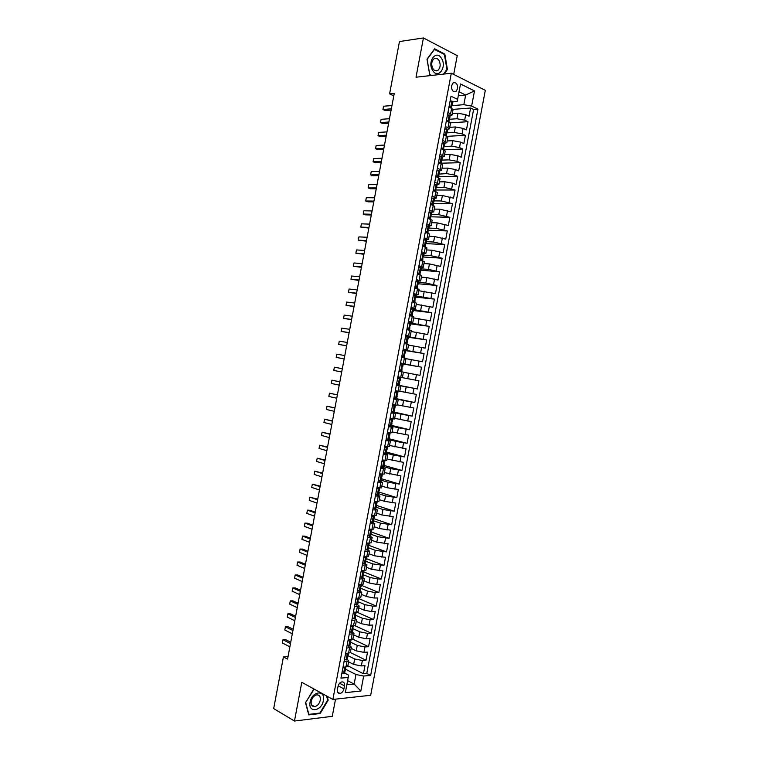 <?xml version="1.0" encoding="UTF-8"?>
<svg xmlns="http://www.w3.org/2000/svg" width="759" height="759" viewBox="0 0 759 759"><rect width="100%" height="100%" fill="white"/><g stroke="black" fill="none" stroke-linecap="round" stroke-linejoin="round"><path stroke-width="1.14" d="M451.558 85.701C451.482 90.387 452.962 92.313 455.988 91.488L457.592 88.661C457.668 83.974 456.178 82.048 453.142 82.883L451.558 85.701M453.692 74.429L457.241 55.654L423.427 37.95L399.462 41.555L389.595 93.869L393.798 95.786M370.677 695.272L485.314 90.33L451.311 73.234L332.878 699.437L370.677 695.272M332.878 699.437L301.788 682.294L294.473 721.05L332.271 716.316L335.525 699.153M348.59 661.876L353.656 664.41L361.341 665.928L364.984 665.624L363.447 673.736L347.84 665.833M347.802 655.577L354.681 658.983L362.375 660.501L366.009 660.216L350.364 652.522M366.009 660.216L367.546 652.095L363.912 652.351L356.218 650.842L351.142 648.376M353.703 634.875L358.789 637.266L366.483 638.774L370.107 638.566L368.57 646.687L352.812 639.182M356.256 621.365L361.36 623.689L369.054 625.198L372.678 625.036L371.142 633.158L354.956 625.701M358.808 607.864L363.931 610.113L371.625 611.612L375.24 611.498L373.703 619.619L356.787 612.086M361.369 594.344L366.502 596.527L374.196 598.026L377.802 597.95L376.265 606.08L358.846 598.585M363.922 580.834L369.073 582.94L376.777 584.439L380.373 584.411L378.826 592.532L361.36 585.293M366.483 567.315L371.644 569.345L382.934 570.863L381.397 578.994L363.884 571.982M369.045 553.795L374.215 555.749L385.506 557.305L383.959 565.436L366.398 558.681M371.597 540.266L376.796 542.154L388.067 543.748L386.53 551.888L368.912 545.37M374.159 526.737L379.367 528.549L390.638 530.19L389.092 538.33L371.284 532.002M376.72 513.198L381.938 514.944L393.209 516.632L391.663 524.763L373.267 518.501M379.282 499.659L384.519 501.329L395.771 503.065L394.234 511.205L375.629 505.143M381.843 486.121L387.09 487.724L398.342 489.489L396.805 497.629L378.286 491.87M384.405 472.582L400.913 475.912L399.376 484.062L381.521 478.768M386.967 459.034L403.484 462.335L401.947 470.485L384.035 465.428M389.538 445.476L406.056 448.759L404.519 456.909L386.559 452.098M392.099 431.918L408.636 435.173L407.09 443.322L389.082 438.759M394.661 418.361L411.207 421.577L409.661 429.736L391.606 425.419M397.232 404.803L413.778 407.991L412.232 416.141L394.139 412.071M399.794 391.236L416.349 394.395L414.812 402.555L396.321 398.646M418.93 380.79L397.934 376.834L418.93 380.79L417.384 388.95L396.416 384.822M403.39 372.233L419.964 375.354L421.511 367.185L400.448 363.514M405.961 358.656L422.535 361.749L424.082 353.58L405.761 350.63M408.532 345.079L425.116 348.134L426.662 339.966L408.285 337.271M411.103 331.493L427.697 334.52L429.243 326.351L410.818 323.894M413.674 317.907L430.268 320.905L431.814 312.736L413.342 310.526M416.245 304.321L432.848 307.291L434.395 299.112L415.875 297.148M418.816 290.725L435.429 293.667L436.975 285.488L418.408 283.771M421.387 277.13L426.862 277.595L438.009 280.033L439.556 271.855L420.562 270.128L419.898 274.739M423.958 263.525L429.452 263.923L440.59 266.409L442.146 258.221L422.564 256.94M426.539 249.92L432.042 250.242L443.171 252.766L444.727 244.588L425.163 243.563M429.11 236.315L434.632 236.561L445.761 239.132L447.307 230.945L427.962 230.195M431.691 222.7L437.222 222.88L448.341 225.489L449.888 217.302L431.074 216.818M434.262 209.086L439.812 209.19L450.922 211.846L452.478 203.659L433.607 203.412M436.842 195.471L442.402 195.49L453.512 198.194L455.058 190.006L436.15 190.006M439.414 181.847L444.992 181.799L452.743 183.223L456.093 184.541L457.649 176.344L438.683 176.6M441.994 168.213L447.592 168.1L455.334 169.513L458.683 170.879L460.239 162.692L441.226 163.194M444.575 154.589L450.182 154.39L457.933 155.813L461.273 157.227L462.819 149.02L443.759 149.779M447.155 140.956L452.772 140.681L460.523 142.104L463.853 143.555L465.409 135.358L447.184 136.307M449.736 127.313L455.372 126.971L463.123 128.385L466.443 129.893L467.999 121.687L450.334 122.835M447.952 112.417L452.07 114.96L450.201 115.681M445.315 126.373L449.451 128.821L447.582 129.495M442.668 140.32L446.823 142.683L444.954 143.29M440.03 154.257L444.205 156.534L442.317 157.094M437.402 168.194L441.586 170.377L439.67 170.889M434.765 182.132L438.968 184.228L437.004 184.674M432.127 196.059L436.349 198.071L434.328 198.46M429.49 209.987L433.731 211.903L431.624 212.235M426.862 223.914L431.112 225.736L428.892 226.011M424.224 237.833L428.493 239.569L426.103 239.768M421.596 251.751L425.875 253.392L423.256 253.515M418.959 265.659L423.266 267.215L418.683 267.121M416.33 279.568L420.647 281.039L416.084 280.849M413.702 293.477L418.038 294.853L413.494 294.568M411.074 307.376L415.42 308.657L410.894 308.287M408.446 321.266L412.811 322.471L408.304 322.006M405.818 335.165L410.202 336.275L405.714 335.715M403.19 349.055L407.583 350.07L403.114 349.415M400.562 362.935L404.974 363.865L400.524 363.125M397.934 376.815L400.743 377.346L397.934 376.825M396.359 385.145L400.799 385.933L396.378 385.041M393.731 399.016L398.19 399.718L393.788 398.731M391.113 412.887L395.581 413.494L391.198 412.422M388.485 426.757L392.982 427.279L388.608 426.112M385.866 440.618L390.373 441.055L386.018 439.793M383.248 454.48L387.764 454.821L383.437 453.474M380.62 468.341L385.164 468.588L380.847 467.146M378.001 482.193L382.555 482.354L378.257 480.817M375.382 496.035L379.955 496.111L377.422 495.029M375.828 493.673L377.375 495.029L375.677 494.479M372.764 509.877L377.356 509.868L375.107 508.815M370.145 523.719L374.747 523.615L372.707 522.562M367.527 537.562L372.147 537.372L370.259 536.3M364.908 551.395L369.548 551.11L367.773 550.028M362.299 565.218L366.948 564.848L365.259 563.738M359.681 579.051L364.348 578.586L362.726 577.447M357.062 592.864L361.749 592.324L360.183 591.138M354.453 606.688L359.149 606.052L357.622 604.828M351.834 620.501L356.559 619.78L355.051 618.509M349.225 634.306L353.96 633.499L352.48 632.181M346.616 648.12L351.36 647.218L349.899 645.852M288.031 656.592L283.43 656.905L287.557 659.106L394.244 93.414L389.595 93.869M343.912 688.878L344.491 685.832C344.785 683.119 343.912 681.8 341.863 681.876C339.937 682.436 338.656 683.973 338.021 686.468L337.442 689.533C337.148 692.227 338.021 693.546 340.041 693.479C341.977 692.929 343.277 691.392 343.912 688.878L338.182 685.813M450.059 101.251L451.909 101.013L452.819 101.886L457.193 101.507L457.611 99.363L451.017 96.203L340.933 678.129L348.21 677.464L348.637 675.178L344.738 673.167L345.108 670.235M457.611 99.363L460.514 83.983L474.498 90.928L471.624 106.089L477.942 109.125L370.658 675.406L363.684 676.041L360.848 691.022L345.336 692.663L348.21 677.464M448.873 119.296L456.927 118.746L464.679 120.159L467.999 121.687M452.317 113.67L457.971 113.252L456.927 118.746M446.159 132.91L454.337 132.455L462.089 133.869L465.409 135.358M443.692 146.506L451.738 146.164L459.489 147.588L462.819 149.02M441.577 160.102L449.148 159.874L456.89 161.297L460.239 162.692M438.247 174.181L446.548 173.574L454.299 174.997L457.649 176.344M436.662 187.302L443.958 187.274L455.058 190.006M434.091 200.898L441.368 200.974L452.478 203.659M431.51 214.493L438.778 214.664L449.888 217.302M428.939 228.089L436.188 228.355L447.307 230.945M426.368 241.675L433.598 242.036L444.727 244.588M423.807 255.252L431.008 255.717L442.146 258.221M421.236 268.838L428.418 269.398L439.556 271.855M418.664 282.414L425.827 283.069L436.975 285.488M416.093 295.991L434.395 299.112M413.532 309.558L431.814 312.736M410.961 323.125L429.243 326.351M408.361 336.683L426.662 339.966M403.048 349.795L424.082 353.58M400.486 363.314L421.511 367.185M396.397 384.936L406.179 386.862L405.154 392.318M393.845 398.437L403.598 400.505L402.574 405.961M391.293 411.947L391.767 412.052L391.35 411.644M391.502 410.837L393.02 412.336L401.018 414.139L399.984 419.594M391.483 426.103L398.437 427.772L397.412 433.228M388.921 439.641L395.856 441.406L394.832 446.852M386.359 453.17L393.285 455.03L392.251 460.476M383.798 466.7L390.705 468.654L389.671 474.1M381.246 480.219L388.124 482.269L387.09 487.724M378.684 493.739L385.553 495.893L384.519 501.329M376.122 507.259L382.972 509.498L381.938 514.944M373.57 520.769L380.392 523.112L379.367 528.549M371.018 534.279L377.821 536.708L376.796 542.154M368.457 547.78L375.25 550.313L374.215 555.749M365.904 561.28L372.678 563.909L371.644 569.345M363.352 574.781L370.098 577.504L369.073 582.94M360.743 588.253L367.527 591.09L366.502 596.527M357.802 601.574L364.956 604.676L363.931 610.113M353.409 612.209L356.322 612.115L355.098 616.128L355.591 615.815L354.908 614.942L362.385 618.262L361.36 623.689M352.489 628.433L359.813 631.839L358.789 637.266M350.098 641.981L357.252 645.416L356.218 650.842M344.007 661.924L348.77 660.928L347.318 659.514L347.688 656.563M363.447 673.736L366.777 673.442L473.607 109.457L470.589 108.015L453.123 109.372M457.971 113.252L465.722 114.666L469.034 116.222L470.589 108.015M417.384 388.95L406.179 386.862M414.812 402.555L403.598 400.505M412.232 416.141L401.018 414.139M409.661 429.736L398.437 427.772M407.09 443.322L395.856 441.406M404.519 456.909L393.285 455.03M401.947 470.485L390.705 468.654M399.376 484.062L388.124 482.269M396.805 497.629L385.553 495.893M394.234 511.205L382.972 509.498M391.663 524.763L380.392 523.112M389.092 538.33L377.821 536.708M386.53 551.888L375.25 550.313M383.959 565.436L372.678 563.909M381.397 578.994L377.802 579.003L370.098 577.504M378.826 592.532L375.231 592.589L367.527 591.09M376.265 606.08L372.66 606.175L364.956 604.676M373.703 619.619L370.088 619.761L362.385 618.262M371.142 633.158L367.508 633.348L359.813 631.839M368.57 646.687L364.946 646.924L357.252 645.416M342.954 667.436L347.726 666.411L348.77 660.928M345.573 653.641L350.326 652.702L351.36 647.218M348.182 639.837L352.926 638.983L353.96 633.499M350.791 626.023L355.516 625.264L356.559 619.78M356.018 598.396L360.715 597.817L361.749 592.324M358.637 584.572L363.305 584.079L364.348 578.586M361.246 570.749L365.904 570.351L366.948 564.848M363.865 556.926L368.504 556.613L369.548 551.11M366.483 543.093L371.104 542.865L372.147 537.372M369.102 529.26L373.713 529.118L374.747 523.615M371.72 515.418L376.312 515.37L377.356 509.868M374.339 501.576L378.912 501.614L379.955 496.111M376.957 487.733L381.521 487.857L382.555 482.354M379.576 473.882L384.12 474.09L385.164 468.588M382.194 460.02L386.729 460.333L387.764 454.821M384.813 446.169L389.329 446.558L390.373 441.055M387.441 432.307L391.938 432.791L392.982 427.279M390.06 418.437L394.547 419.006L395.581 413.494M392.688 404.566L397.147 405.23L398.19 399.718M395.306 390.695L399.756 391.445L400.799 385.933M402.365 377.659L400.761 377.356L402.365 377.659L403.409 372.138L398.987 371.265M404.974 363.865L406.018 358.343L401.615 357.385M407.583 350.07L408.627 344.548L404.234 343.495M410.202 336.275L411.245 330.753L406.862 329.605M412.811 322.471L413.854 316.949L410.429 315.649M415.42 308.657L416.463 303.135L412.118 301.816M418.038 294.853L419.082 289.321L414.756 287.908M420.647 281.039L421.691 275.508L417.384 274.008M423.266 267.215L424.309 261.684L420.012 260.1M425.875 253.392L426.928 247.861L422.649 246.182M428.493 239.569L429.537 234.038L425.277 232.263M431.112 225.736L432.156 220.205L427.915 218.317M433.731 211.903L434.774 206.372L430.543 204.418M436.349 198.071L437.393 192.53L433.18 190.49M438.968 184.228L440.011 178.688L435.818 176.562M441.586 170.377L442.63 164.845L438.455 162.625M444.205 156.534L445.258 150.994L441.093 148.679M446.823 142.683L447.876 137.142L443.73 134.741M449.451 128.821L450.495 123.281L446.368 120.785M452.07 114.96L453.123 109.419L449.005 106.839M347.613 680.633L354.149 684.058L355.962 674.523L363.684 676.041M345.43 669.134L355.962 674.523M294.473 721.05L273.686 708.583L283.43 656.905M423.427 37.95L416.017 77.209L451.311 73.234M346.825 684.779L354.149 684.058L360.848 691.022M458.303 95.691L465.665 95.027L459.043 91.801M451.681 105.662L463.834 104.676L465.665 95.027L474.498 90.928M366.777 673.442L370.658 675.406M357.366 606.602L356.322 612.115L358.115 611.545L359.149 606.052M473.607 109.457L477.942 109.125M471.624 106.089L463.834 104.676M314.188 689.134L305.479 702.682L308.809 714.902L320.184 713.517L328.182 700.168L327.157 696.288M444.157 74.04L447.43 69.515L444.831 54.079L434.641 48.794L427.004 59.202L429.727 74.837L431.093 75.511M327.594 699.845L328.182 700.168M319.454 713.099L320.184 713.517M443.958 54.193L444.831 54.079M446.766 69.591L447.43 69.515M341.967 672.673L343.561 673.736L344.728 673.205M343.561 673.736L341.939 672.835M344.159 667.341L342.812 668.243M290.735 642.256L285.536 639.59L282.984 639.733L290.488 643.585M282.376 642.968L282.984 639.733L282.376 642.968L289.872 646.848M345.867 667.199L345.222 670.605M310.108 702.047C307.727 713.232 321.636 711.534 323.353 700.595C325.791 689.57 311.94 690.927 310.108 702.047M311.209 701.24C310.81 704.807 311.958 706.601 314.653 706.638C317.461 705.955 319.33 703.83 320.27 700.253C320.668 696.677 319.511 694.874 316.778 694.865C313.998 695.557 312.139 697.682 311.209 701.24M326.569 695.956L327.66 700.111L319.909 713.043L308.894 714.38L305.668 702.54L313.6 689.476L314.615 689.371M432.706 70.502C438.104 79.667 447.222 67.01 441.51 58.396C436.207 49.079 426.852 61.811 432.706 70.502M432.943 68.718C434.442 70.853 436.102 71.384 437.924 70.312C440.476 67.741 440.827 64.449 438.977 60.445C437.469 58.272 435.799 57.731 433.939 58.832C431.406 61.432 431.074 64.733 432.943 68.718M434.233 49.354L444.404 54.43L446.918 69.373L443.503 74.107M431.634 75.445L429.765 74.534L427.127 59.392L434.537 49.307M344.567 658.935L346.161 660.007L347.318 659.514M346.161 660.007L344.529 659.116M346.844 653.546L345.411 654.495M293.192 629.258L287.974 626.678L285.422 626.782L292.946 630.53M284.815 630.017L285.422 626.782L284.815 630.017L292.329 633.793M348.466 653.433L347.812 656.914M347.167 645.178L348.761 646.279L349.908 645.824L350.279 642.882M348.761 646.279L347.129 645.397M349.538 639.752L348.011 640.738M295.64 616.27L290.412 613.756L287.87 613.832L295.412 617.475M287.253 617.076L287.87 613.832L287.253 617.076L294.796 620.739M351.075 639.666L350.402 643.215M349.776 631.422L351.36 632.551L352.499 632.124L352.992 629.515L352.347 628.623M351.36 632.551L349.719 631.678M352.223 625.957L350.611 626.981M298.088 603.263L292.851 600.834L290.308 600.881L297.879 604.411M289.701 604.126L290.308 600.881L289.701 604.126L297.262 607.674M354.757 620.378L352.755 628.224L352.499 629.847L352.992 629.515M352.375 617.665L353.95 618.813L355.098 618.424L355.591 615.815M353.95 618.813L352.318 617.959M354.908 612.162L353.21 613.225M300.545 590.265L295.279 587.902L292.746 587.931L300.336 591.346M292.139 591.166L292.746 587.931L292.139 591.166L299.72 594.61M354.975 603.908L356.55 605.075L357.688 604.714L358.182 602.115L357.48 601.261M356.55 605.075L354.918 604.23M357.593 598.367L355.819 599.458M302.993 577.257L297.718 574.971L295.194 574.971L302.803 578.273M294.577 578.216L295.194 574.971L294.577 578.216L302.186 581.546M359.975 592.826L357.925 600.777L357.698 602.399L358.182 602.115M357.584 590.141L359.149 591.337L360.278 591.005L360.772 588.396L360.051 587.58M359.149 591.337L357.517 590.493M360.288 584.563L358.419 585.692M305.45 564.25L300.156 562.039L297.632 562.011L305.27 565.208M297.025 565.246L297.632 562.011L297.025 565.246L304.653 568.472M362.584 579.041L361.085 586.754L360.516 587.049L360.297 588.661L360.772 588.396M360.183 576.366L361.758 577.59L362.878 577.295L363.371 574.686L362.622 573.899M361.758 577.59L360.108 576.764M361.711 577.552L362.992 570.759L361.028 571.925M307.907 551.233L302.594 549.108L300.08 549.042L307.737 552.125M299.473 552.286L300.08 549.042L299.473 552.286L307.12 555.398M365.193 565.246L363.684 573.045L363.106 573.311L362.897 574.933L363.371 574.686M362.793 562.599L364.358 563.833L365.468 563.576L365.961 560.967L365.202 560.208M364.358 563.833L362.707 563.017M363.637 558.15L365.857 556.964M310.355 538.216L305.042 536.167L302.528 536.082L310.203 539.051M301.911 539.317L302.528 536.082L301.911 539.317L309.587 542.315M367.802 551.461L366.274 559.326L365.696 559.573L365.496 561.186L365.961 560.967M365.402 548.823L366.958 550.085L368.068 549.858L368.561 547.248L367.783 546.527M366.958 550.085L365.307 549.279M368.087 543.14L369.007 543.169M368.257 543.207L366.236 544.374M312.812 525.2L307.48 523.226L304.966 523.103L312.67 525.968M304.359 526.348L304.966 523.103L304.359 526.348L312.053 529.241M370.411 537.666L368.874 545.598L368.286 545.835L368.096 547.448L368.561 547.248M368.001 535.038L369.557 536.328L370.667 536.129L371.16 533.52L370.364 532.846M369.557 536.328L367.916 535.531M370.506 529.317L371.825 529.374M370.866 529.44L368.846 530.588M315.27 512.173L309.919 510.276L307.414 510.133L315.137 512.885M306.807 513.378L307.414 510.133L306.807 513.378L314.52 516.148M373.02 523.862L371.464 531.879L370.876 532.087L370.696 533.7L371.16 533.52M370.61 521.253L372.166 522.562L373.257 522.401L373.751 519.792L372.954 519.165M372.166 522.562L370.515 521.784M372.878 515.484L374.538 515.579M373.466 515.684L371.455 516.803M317.727 499.147L309.862 497.154L317.604 499.792M309.255 500.399L309.862 497.154L309.255 500.399L316.987 503.065M375.629 510.057L374.064 518.15L373.475 518.34L373.295 519.943L373.751 519.792M373.219 507.467L374.766 508.796L375.857 508.672L376.35 506.063L375.544 505.475M374.766 508.796L373.115 508.027M375.212 501.633L377.157 501.803L378.248 496.253M376.066 501.917L374.064 503.018M320.184 486.121L312.31 484.176L320.08 486.699M311.702 487.42L312.31 484.176L311.702 487.42L319.454 489.972M377.157 501.803L376.663 504.412L376.066 504.583L376.35 506.063M377.375 495.029L378.456 494.934L378.95 492.325L378.143 491.794M377.46 487.771L379.671 487.952M378.675 488.141L376.673 489.223M376.891 488.056L377.432 487.771M322.641 473.085L314.757 471.187L322.547 473.607M314.15 474.432L314.757 471.187L314.15 474.432L321.93 476.88M379.756 488.065L379.263 490.675L378.665 490.826L378.95 492.325M378.437 479.878L379.974 481.253L381.056 481.197L381.549 478.587L380.752 478.104M379.974 481.253L378.324 480.504M379.491 474.299L380.572 473.977M380.041 474.005L382.071 474.119M381.284 474.366L379.282 475.419M325.099 460.049L317.205 458.199L325.013 460.504M316.598 461.444L317.205 458.199L316.598 461.444L324.397 463.777M382.356 474.328L381.862 476.937L381.255 477.069L381.549 478.587M381.046 466.073L382.583 467.478L383.656 467.449L384.149 464.84L383.361 464.413M382.583 467.478L380.923 466.738M382.1 460.533L382.934 460.106M382.65 460.248L384.377 460.258M383.883 460.59L381.891 461.624M327.556 447.013L319.653 445.21L327.49 447.402M319.046 448.455L319.653 445.21L319.046 448.455L326.873 450.675M384.955 460.58L384.462 463.189L383.855 463.303L384.149 464.84M383.665 452.269L385.192 453.702L386.255 453.711L386.748 451.093L385.989 450.723M385.192 453.702L383.532 452.971M384.709 446.757L385.771 446.491L385.136 446.207M385.249 446.482L387.555 446.833L386.568 446.377M386.492 446.804L384.5 447.819M330.023 433.968L322.101 432.213L329.956 434.29M321.493 435.457L322.101 432.213L321.493 435.457L329.34 437.573M387.555 446.833L387.062 449.442L386.454 449.527L386.748 451.093M386.274 438.465L387.802 439.916L388.855 439.954L389.358 437.345L388.617 437.023M387.802 439.916L386.132 439.195M387.308 432.981L388.371 432.734L387.422 432.374M387.858 432.715L390.164 433.076L388.551 432.459M389.101 433.019L387.118 434.006M332.48 420.922L324.558 419.215L332.433 421.179M323.941 422.459L324.558 419.215L323.941 422.459L331.816 424.461M390.164 433.076L389.661 435.694L389.054 435.761L389.358 437.345M388.883 424.651L390.411 426.122L391.464 426.197L391.957 423.588L391.255 423.323M390.411 426.122L388.741 425.419M389.917 419.205L390.97 418.987L390.022 418.664M390.458 418.94L392.764 419.319L390.126 418.446M391.71 419.234L389.728 420.192M334.947 407.868L327.006 406.207L334.909 408.067M326.389 409.462L327.006 406.207L326.389 409.462L334.283 411.35M392.764 419.319L392.27 421.938L391.653 421.976L391.957 423.588M391.767 412.052L394.063 412.441L394.557 409.832L393.902 409.623M392.526 405.42L393.579 405.221L392.612 404.945M393.067 405.164L395.363 405.562L392.64 404.794M394.319 405.439L392.346 406.378M337.404 394.813L329.453 393.209L337.375 394.955M328.846 396.454L329.453 393.209L328.846 396.454L336.759 398.228M395.363 405.562L394.87 408.181L394.253 408.2L394.557 409.832M394.111 397.023L396.663 398.684L397.166 396.065L396.568 395.913M395.629 398.541L393.959 397.858M395.135 391.635L396.179 391.464L395.211 391.227M395.676 391.378L397.972 391.796L395.221 391.151M396.929 391.644L394.955 392.555M339.871 381.758L331.911 380.202L339.852 381.834M331.294 383.447L331.911 380.202L331.294 383.447L339.235 385.117M397.972 391.796L397.479 394.414L396.853 394.414L397.166 396.065M396.729 383.2L399.272 384.917L399.765 382.299L399.262 382.194M398.238 384.737L396.502 384.367M397.744 377.849L400.572 378.029L397.574 378.732M398.276 377.603L399.547 377.84M342.328 368.703L334.368 367.185L342.328 368.713M333.751 370.439L334.368 367.185L333.751 370.439L341.711 371.986M400.572 378.029L400.078 380.648L399.452 380.629L399.765 382.299M399.338 369.367L401.881 371.151L399.092 370.686M400.847 370.933L399.101 370.648M400.354 364.054L403.181 364.263L402.687 366.882L402.052 366.834L401.881 371.151M402.156 364.035L400.183 364.908M344.188 358.865L336.199 357.423L336.816 354.168L344.804 355.582M402.128 366.796L402.687 366.882M344.178 358.903L336.199 357.423L336.816 354.168M401.957 355.544L404.481 357.375L401.672 357.034M403.465 357.128L401.701 356.92M402.963 350.25L405.79 350.487L405.287 353.106L404.661 353.039L405.287 353.106M404.765 350.222L402.801 351.075M346.664 345.734L338.656 344.406L339.273 341.152L347.28 342.451M404.661 353.039L404.481 357.375M346.645 345.838L338.656 344.406L339.273 341.152M404.575 341.711L407.09 343.599L404.262 343.381M406.074 343.315L404.3 343.182M405.572 336.455L408.389 336.711L407.896 339.33L407.26 339.235L407.09 343.599M407.384 336.408L405.42 337.243M349.14 332.603L341.114 331.389L341.73 328.135L349.757 329.321M407.185 339.292L407.896 339.33M349.102 332.765L341.114 331.389L341.73 328.135M407.194 327.869L409.699 329.814L407.469 329.748M408.684 329.501L406.89 329.453M408.181 322.651L410.998 322.926L410.505 325.545L409.869 325.431L409.699 329.814M409.993 322.594L408.038 323.4M351.616 319.463L343.571 318.363L344.178 315.108L352.233 316.18M409.727 325.554L410.505 325.545M351.569 319.691L343.571 318.363L344.178 315.108M409.813 314.027L412.308 316.029L410.904 316.067M411.302 315.687L410.41 315.716M410.79 308.837L413.608 309.141L413.114 311.759L412.469 311.626L412.308 316.029M412.611 308.771L410.657 309.558M354.092 306.323L346.019 305.336L346.635 302.073L354.709 303.04M412.289 311.807L413.114 311.759M354.036 306.617L346.019 305.336L346.635 302.073M412.431 300.184L414.917 302.243L414.044 302.319M413.921 301.864L412.64 301.949M413.408 295.023L416.217 295.346L415.723 297.964L415.078 297.813L414.917 302.243M415.22 294.947L413.276 295.716M356.569 293.183L348.476 292.3L349.093 289.046L357.195 289.891M414.85 298.059L415.723 297.964M356.502 293.534L348.476 292.3L349.093 289.046M415.05 286.333L417.014 288.543M416.53 288.041L415.619 288.154M416.017 281.209L418.826 281.551L418.332 284.179L417.687 283.989L417.526 288.448M417.839 281.124L415.894 281.864M415.249 287.917L414.841 287.443M359.054 280.033L350.933 279.265L351.55 276.01L359.671 276.75M417.431 284.312L418.332 284.179M358.969 280.451L350.933 279.265L351.55 276.01M417.668 272.481L420.135 274.654M419.148 274.208L418.304 274.274M418.636 267.386L421.435 267.756L420.941 270.375L420.012 270.555M420.458 267.291L418.522 268.003M417.858 274.103L417.45 273.629M361.531 266.883L353.39 266.229L354.007 262.975L362.147 263.601M361.436 267.367L353.39 266.229L354.007 262.975M420.296 258.62L422.687 260.916M421.767 260.375L420.676 260.299M421.245 253.563L424.053 253.952L423.55 256.58L422.905 256.352L422.744 260.859M423.076 253.459L421.141 254.151M364.016 253.734L355.857 253.193L356.464 249.929L364.633 250.442M422.592 256.808L423.55 256.58M363.912 254.274L355.857 253.193L356.464 249.929M422.915 244.759L425.353 247.054L424.338 252.614M424.385 246.533L423.617 246.495M423.864 239.74L426.662 240.148L426.169 242.776L425.514 242.519L425.353 247.054M425.695 239.616L423.759 240.29M366.493 240.575L358.314 240.148L358.931 236.884L367.109 237.282M425.192 243.051L426.169 242.776M366.379 241.182L358.314 240.148L358.931 236.884M425.533 230.897L427.934 233.155M427.004 232.7L426.492 232.671M426.482 225.907L429.271 226.343L428.778 228.962L428.133 228.687L427.981 233.174M428.313 225.774L426.387 226.419M368.978 227.415L360.772 227.093L361.388 223.839L369.595 224.123M427.791 229.284L428.778 228.962M368.846 228.089L360.772 227.093L361.388 223.839M428.161 217.027L430.429 219.228M429.101 212.074L431.89 212.529L431.387 215.158L430.742 214.854L430.609 219.285M430.932 211.922L429.006 212.548M371.455 214.247L363.229 214.047L363.846 210.784L372.081 210.955M430.4 215.518L431.387 215.158M371.322 214.987L365.62 214.844L363.229 214.047L363.846 210.784M430.789 203.156L432.782 205.234M431.719 198.232L434.499 198.716L434.006 201.334L433.351 201.012L433.693 202.995L432.222 210.964M433.55 198.08L431.634 198.678M373.94 201.078L365.696 200.993L366.312 197.729L374.567 197.786M433.009 201.742L434.006 201.334M373.789 201.885L368.077 201.818L365.696 200.993L366.312 197.729M434.338 184.39L436.169 184.219L437.118 184.892L436.615 187.52L435.97 187.169L435.865 191.505M436.169 184.219L434.252 184.798M433.408 189.285L434.841 191.116M376.426 187.909L368.153 187.928L368.77 184.665L377.043 184.617M435.628 187.966L436.615 187.52M376.265 188.773L370.534 188.782L368.153 187.928L368.77 184.665M436.956 170.538L438.797 170.367L439.727 171.069L439.233 173.697L438.579 173.318L438.92 175.357L437.478 183.185M438.797 170.367L436.88 170.917M436.036 175.405L437.402 177.179M378.912 174.741L370.62 174.874L371.236 171.61L379.528 171.439M378.732 175.661L372.992 175.756L370.62 174.874L371.236 171.61M439.575 156.696L441.415 156.496L442.345 157.236L441.852 159.864L441.197 159.466L441.121 163.716M441.415 156.496L439.508 157.037M438.664 161.515L439.954 163.242M381.397 161.563L373.077 161.809L373.694 158.536L382.014 158.261M440.875 160.386L441.852 159.864M381.208 162.549L375.449 162.72L373.077 161.809L373.694 158.536M442.193 142.834L444.043 142.635L444.964 143.404L444.47 146.032L443.816 145.614L443.749 149.808M444.043 142.635L442.136 143.147M441.292 147.635L442.516 149.286M383.883 148.375L375.544 148.736L376.16 145.472L384.5 145.083M443.503 146.591L444.47 146.032M383.684 149.438L377.906 149.675L375.544 148.736L376.16 145.472M444.821 128.983L446.662 128.764L447.582 129.571L447.079 132.199L446.434 131.753L446.387 135.899M446.662 128.764L444.765 129.258M443.92 133.736L445.078 135.33M386.369 135.197L378.01 135.662L378.627 132.398L386.986 131.895M446.14 132.787L447.079 132.199M386.16 136.316L380.363 136.639L378.01 135.662L378.627 132.398M447.44 115.112L449.29 114.894L450.201 115.729L449.698 118.366L449.053 117.892L449.015 121.99M449.29 114.894L447.393 115.359M446.548 119.846L447.649 121.374M388.855 122.009L380.477 122.588L381.094 119.324L389.481 118.708M448.768 118.983L449.698 118.366M388.636 123.186L382.83 123.584L380.477 122.588L381.094 119.324M451.909 101.013L450.021 101.459M449.176 105.947L450.21 107.398M391.34 108.812L382.934 109.514L383.551 106.241L391.967 105.52M451.406 105.169L452.317 104.524L451.671 104.021L451.652 108.072M391.103 110.064L385.287 110.539L382.934 109.514L383.551 106.241M455.372 126.971L454.337 132.455M452.772 140.681L451.738 146.164M450.182 154.39L449.148 159.874M447.592 168.1L446.548 173.574M444.992 181.799L443.958 187.274M442.402 195.49L441.368 200.974M439.812 209.19L438.778 214.664M437.222 222.88L436.188 228.355M434.632 236.561L433.598 242.036M432.042 250.242L431.008 255.717M429.452 263.923L428.418 269.398M426.862 277.595L425.827 283.069M424.272 291.266L423.237 296.741M421.691 304.938L420.657 310.403M419.101 318.6L418.067 324.065M416.52 332.262L415.486 337.727M413.93 345.914L412.896 351.379M411.35 359.567L410.315 365.032M408.769 373.219L407.735 378.675M354.681 658.983L353.656 664.41M362.375 660.501L361.341 665.928M465.722 114.666L464.679 120.159M463.123 128.385L462.089 133.869M460.523 142.104L459.489 147.588M457.933 155.813L456.89 161.297M455.334 169.513L454.299 174.997M452.743 183.223L451.7 188.697M450.144 196.923L449.11 202.397M447.554 210.613L446.52 216.097M444.964 224.303L443.93 229.787M442.374 237.994L441.33 243.468M439.784 251.684L438.74 257.149M437.184 265.365L436.15 270.83M434.603 279.037L433.56 284.511M432.013 292.708L430.97 298.183M429.423 306.38L428.389 311.845M426.833 320.051L425.799 325.516M424.243 333.713L423.209 339.178M421.662 347.366L420.628 352.831M419.072 361.028L418.038 366.483M416.492 374.671L415.458 380.136M413.902 388.323L412.877 393.779M411.321 401.966L410.287 407.422M408.74 415.609L407.706 421.065M406.16 429.243L405.126 434.698M403.579 442.877L402.545 448.332M400.999 456.501L399.965 461.956M398.418 470.134L397.384 475.58M395.837 483.749L394.803 489.194M393.257 497.373L392.232 502.819M390.686 510.987L389.652 516.424M388.105 524.592L387.071 530.038M385.525 538.197L384.5 543.643M382.953 551.802L381.919 557.248M380.373 565.408L379.348 570.844M377.802 579.003L376.777 584.439M375.231 592.589L374.196 598.026M372.66 606.175L371.625 611.612M370.088 619.761L369.054 625.198M367.508 633.348L366.483 638.774M364.946 646.924L363.912 652.351M346.939 661.696L345.905 667.199M349.548 647.93L348.504 653.433M352.157 634.154L351.113 639.666M380.857 482.439L379.813 487.961M383.475 468.626L382.422 474.147M386.084 454.802L385.041 460.333M388.703 440.979L387.65 446.51M391.312 427.156L390.268 432.687M393.93 413.323L392.887 418.854M396.549 399.49L395.505 405.021M399.168 385.657L398.124 391.189M401.786 371.815L400.743 377.346M404.405 357.963L403.361 363.504M407.023 344.112L405.98 349.652M409.651 330.26L408.598 335.801M412.27 316.408L411.217 321.949M414.888 302.547L413.845 308.088M417.516 288.676L416.463 294.226M420.135 274.815L419.091 280.356M422.763 260.935L421.71 266.485M428.019 233.184L426.966 238.734M430.638 219.304L429.594 224.854M435.894 191.524L434.85 197.074M441.159 163.726L440.106 169.285M443.787 149.827L442.734 155.386M446.415 135.918L445.362 141.478M449.053 122.009L448 127.569M451.681 108.091L450.628 113.66M339.624 683.252L344.491 685.832M344.728 667.294L343.523 673.707M347.337 653.518L346.113 659.979M349.946 639.733L348.713 646.251M352.555 625.947L351.313 632.522M355.165 612.152L353.912 618.784M357.774 598.358L356.512 605.046M360.383 584.563L359.111 591.299M365.601 556.992L364.311 563.804M368.2 543.235L366.91 550.047M370.809 529.478L369.519 536.29M373.409 515.712L372.119 522.524M376.018 501.946L374.728 508.758M378.618 488.17L377.327 494.991M381.227 474.394L379.936 481.215M383.836 460.618L382.545 467.44M386.435 446.833L385.145 453.654M389.044 433.047L387.754 439.869M391.653 419.262L390.363 426.084M394.263 405.467L392.972 412.289M396.881 391.663L395.581 398.494M399.49 377.868L398.2 384.699M402.099 364.054L400.809 370.895M404.708 350.25L403.418 357.081M407.327 336.436L406.037 343.277M409.936 322.622L408.646 329.453M412.554 308.799L411.264 315.64M415.173 294.976L413.873 301.816M417.782 281.143L416.492 287.993M420.401 267.31L419.11 274.16M423.019 253.478L421.729 260.328M425.638 239.635L424.338 246.485M428.256 225.793L426.956 232.643M430.875 211.941L429.585 218.801M433.493 198.09L432.203 204.949M436.121 184.238L434.822 191.097M438.74 170.377L437.45 177.198M441.358 156.515L440.078 163.289M443.987 142.654L442.715 149.371M446.615 128.783L445.353 135.453M449.233 114.903L447.981 121.525M451.861 101.023L450.618 107.598M453.768 91.697L455.988 91.488M337.67 692.199L340.041 693.479M311.522 704.845L314.653 706.638M435.078 70.644L437.924 70.312M452.317 104.524L452.819 101.886"/></g></svg>

